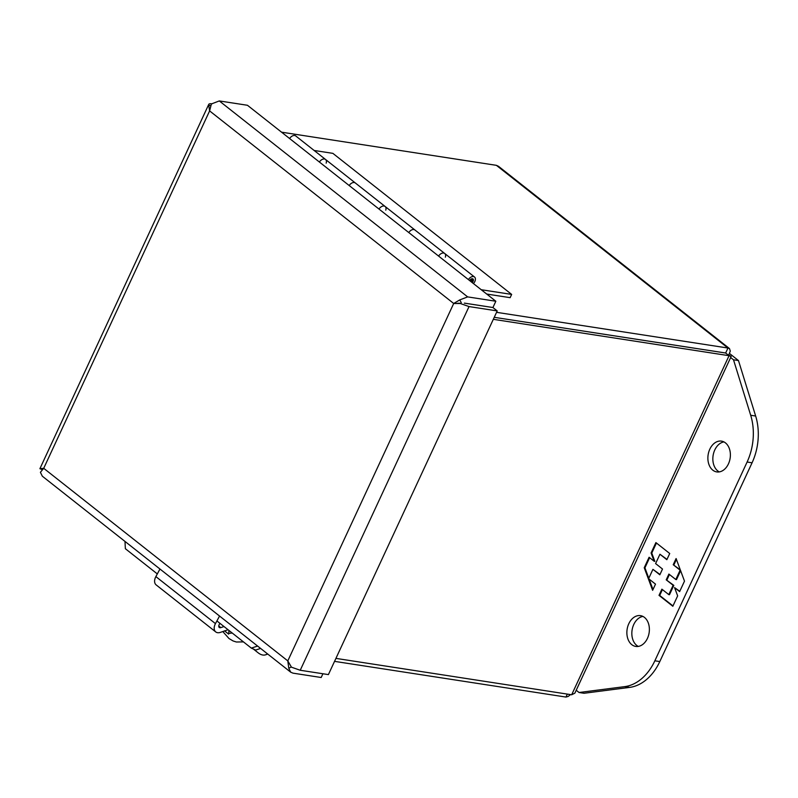 <?xml version="1.0" encoding="UTF-8"?>
<svg xmlns="http://www.w3.org/2000/svg" width="798" height="798" viewBox="0 0 798 798"><rect width="100%" height="100%" fill="white"/><g stroke="black" fill="none" stroke-linecap="round" stroke-linejoin="round"><path stroke-width="1.2" d="M725.462 442.89A15.581 11.132 98.8 0 1 729.482 461.134A15.581 11.132 98.8 0 1 716.764 471.917A15.581 11.132 98.8 0 1 712.804 470.162A15.581 11.132 98.8 0 1 708.784 451.917A15.581 11.132 98.8 0 1 721.512 441.124A15.581 11.132 98.8 0 1 725.462 442.89M723.926 441.912A15.581 11.132 -81.2 0 0 713.312 454.391A15.581 11.132 -81.2 0 0 717.771 470.92A15.581 11.132 -81.2 0 0 719.297 471.907M644.455 617.403A15.581 11.132 98.8 0 1 648.475 635.647A15.581 11.132 98.8 0 1 635.757 646.43A15.581 11.132 98.8 0 1 631.797 644.674A15.581 11.132 98.8 0 1 627.777 626.43A15.581 11.132 98.8 0 1 640.505 615.647A15.581 11.132 98.8 0 1 644.455 617.403M642.919 616.425A15.581 11.132 -81.2 0 0 632.305 628.904A15.581 11.132 -81.2 0 0 636.764 645.442A15.581 11.132 -81.2 0 0 638.29 646.42M729.581 353.544L738.469 360.556L755.656 416.027A49.845 35.631 98.8 0 1 752.065 462.8L659.806 661.562A49.845 35.631 98.8 0 1 629.692 687.387L584.026 693.272L579.059 692.504L576.206 690.26M738.469 360.556L733.502 359.788L750.689 415.259A49.845 35.631 98.8 0 1 747.108 462.032L654.849 660.794A49.845 35.631 98.8 0 1 624.734 686.629L579.059 692.504M730.649 357.544L733.502 359.788M659.008 595.358L672.834 606.261L677.652 595.877L674.569 587.607L679.637 591.607L684.494 581.134L676.096 558.53L673.223 564.725L680.135 570.181L675.806 579.518L668.894 574.061L666.22 579.827L673.133 585.283L668.794 594.62L661.881 589.163L659.008 595.358L659.697 595.468L662.42 589.592M669.721 553.503L655.896 542.59L651.078 552.974L654.16 561.253L649.093 557.253L644.235 567.727L652.634 590.33L655.507 584.126L648.594 578.68L652.924 569.343L659.836 574.789L662.51 569.034L655.597 563.578L659.936 554.241L666.849 559.697L669.721 553.503M672.983 605.941L659.697 595.468M673.133 585.283L673.821 585.383L669.482 594.719L668.794 594.62M673.821 585.383L666.22 579.827M666.909 579.927L669.432 574.49M680.624 570.72L676.495 579.627L675.806 579.518M680.315 569.892L673.223 564.725M673.911 564.834L676.425 559.418M679.786 591.288L674.569 587.607M651.078 552.974L651.767 553.084L656.435 543.019M666.998 559.378L659.936 554.241M659.986 574.47L652.924 569.343M652.993 589.552L649.103 579.079M648.794 578.251L644.924 567.827L644.235 567.727M644.924 567.827L649.632 557.682M651.767 553.084L654.849 561.353L654.16 561.253M281.554 132.179L496.396 165.336L727.966 348.038L729.472 348.556L730.29 351.09L728.684 355.09C731.836 356.656 731.956 356.856 729.053 355.699L725.661 353.025L494.251 317.315L725.651 353.005L727.966 348.038L496.565 312.327M729.402 348.507L498.511 166.323L496.396 165.336M728.384 355.05L728.684 355.09C731.836 356.656 731.956 356.856 729.053 355.699L571.667 694.769L574.869 693.153L731.158 356.447M570.53 694.599L568.176 696.445L565.952 697.063L567.328 694.1M334.552 661.362L565.952 697.063M571.667 694.769L335.928 658.39M493.314 319.32L729.053 355.699M464.356 303.13L492.925 307.529L464.745 303.17M459.419 303.17L455.658 303.509L460.286 303.509L461.264 302.661L459.768 299.908L467.658 296.896L495.837 301.245L247.46 105.276L219.29 100.937L211.4 103.949L209.605 110.892M287.809 660.904L43.7 468.296L40.409 472.306L42.344 476.216L290.711 672.185L288.786 668.275L291.29 666.948M455.658 303.509L453.703 303.479L287.799 660.894M287.819 660.934L291.469 667.188L300.228 670.26L328.397 674.599L497.214 310.921L492.925 307.539L495.837 301.245M453.733 303.459L459.768 299.908M497.214 310.921L469.034 306.572L460.286 303.509M322.921 673.761L321.185 677.502L293.006 673.153L290.711 672.185M453.703 303.479L209.615 110.902L43.71 468.306L39.9 468.705L42.294 469.653M287.799 660.944L288.786 668.275M210.662 105.805L208.717 105.027L208.747 104.378L39.9 468.705M209.595 110.862L208.717 105.027C208.487 103.89 209.605 103.491 212.069 103.83M216.906 620.944L251.33 648.106L255.649 650.061L260.617 648.435M251.33 648.106L257.604 646.061M124.987 541.433L125.366 548.715L157.316 573.922M349.205 185.555A4.988 3.232 -51.7 0 1 355.319 182.961L355.319 182.961A4.988 3.232 128.3 0 0 349.215 185.555M289.624 138.543A4.988 3.232 128.3 0 1 295.729 135.939L325.524 159.45A4.988 3.232 128.3 0 0 319.409 162.044A4.988 3.232 -51.7 0 1 325.524 159.45A4.988 3.232 -51.7 0 1 326.173 163.141M408.805 232.577A4.988 3.232 -51.7 0 1 414.91 229.984A4.988 3.232 128.3 0 0 408.805 232.577M325.514 159.45L385.115 206.473A4.988 3.232 128.3 0 0 379.01 209.066A4.988 3.232 -51.7 0 1 385.115 206.473A4.988 3.232 -51.7 0 1 385.773 210.163M468.396 279.599A4.988 3.232 -51.7 0 1 474.501 276.996A4.988 3.232 -51.7 0 1 473.404 283.539M385.115 206.473L444.705 253.485A4.988 3.232 128.3 0 0 438.601 256.088A4.988 3.232 -51.7 0 1 444.705 253.485A4.988 3.232 -51.7 0 1 445.364 257.175M472.097 282.512A2.494 1.616 128.3 0 0 472.965 278.951A2.494 1.616 128.3 0 0 469.733 280.577L469.443 280.417M228.966 630.46L228.657 634.121L224.477 630.829M228.078 629.752L220.408 632.375A8.569 5.556 -51.7 0 1 215.749 631.926A8.569 5.556 -51.7 0 1 215.46 623.627L155.869 576.605A8.569 5.556 128.3 0 0 156.159 584.904L215.749 631.926M223.999 626.54L220.837 627.617A2.893 1.875 -51.7 0 1 219.27 627.457A2.893 1.875 -51.7 0 1 219.171 624.664L219.899 623.308M219.55 616.036L215.46 623.627M159.959 569.024L155.869 576.605M253.325 649.003L258.113 652.784A18.743 10.065 -108.9 0 0 265.614 654.809A18.743 10.065 -108.9 0 0 267.4 653.791M486.73 294.053L510.141 297.674L511.648 294.412L332.866 153.356L314.133 150.463M481.224 289.714L511.648 294.412M629.692 687.387L624.734 686.629M659.806 661.562L654.849 660.794M752.065 462.8L747.108 462.032M755.656 416.027L750.689 415.259M470.122 280.956L472.127 279.38L471.678 282.183M472.077 278.721A2.244 1.456 -51.7 0 1 472.506 278.911A2.244 1.456 -51.7 0 1 472.775 280.667M467.658 296.896L219.29 100.937M300.228 670.26L469.034 306.572M232.228 633.033L228.697 633.393M220.837 627.617L218.752 625.971M472.256 278.711L472.995 280.357L471.788 282.273M728.584 355.329L726.918 354.013M444.705 253.485L474.501 276.996M243.48 641.901L236.358 642.001L233.096 640.954L229.006 638.54L222.802 631.557M265.614 654.809L267.759 654.071"/></g></svg>
